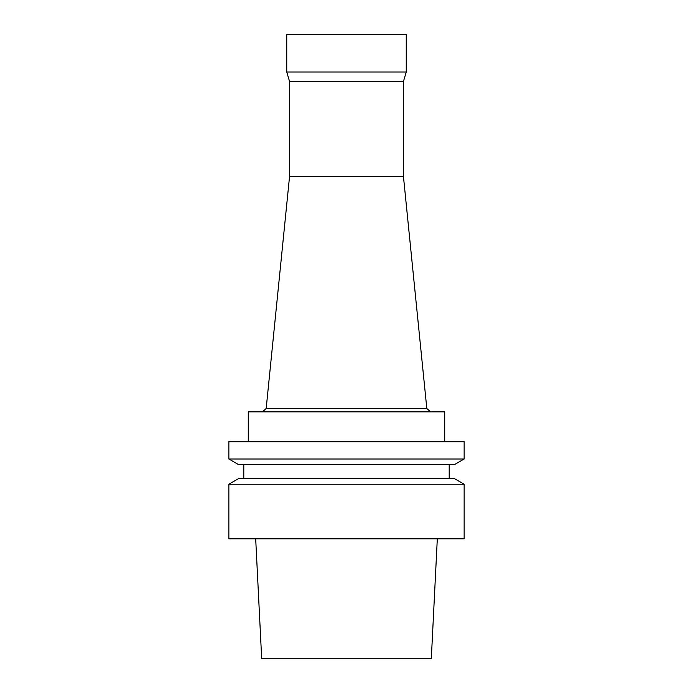 <?xml version="1.0" encoding="UTF-8"?>
<svg xmlns="http://www.w3.org/2000/svg" width="693" height="693" viewBox="0 0 693 693"><rect width="100%" height="100%" fill="white"/><g stroke="black" fill="none" stroke-linecap="round" stroke-linejoin="round"><path stroke-width="0.52" stroke-dasharray="3.46 2.6" d="M406.254 71.994L286.746 71.994M403.456 81.453L289.544 81.453M406.254 34.65L286.746 34.65M403.456 176.568L289.544 176.568M431.332 658.35L261.668 658.35M346.5 538.842L437.309 538.842L346.5 538.842M464.145 538.842L228.855 538.842M464.145 484.225L228.855 484.225M454.426 478.612L238.574 478.612M346.5 478.612L243.797 478.612L346.5 478.612M346.5 464.613L243.797 464.613L346.5 464.613M454.426 464.613L238.574 464.613M464.145 459L228.855 459M464.145 441.736L228.855 441.736M346.5 441.736L444.724 441.736L346.5 441.736M444.724 411.859L248.276 411.859M346.5 411.859L430.535 411.859L346.5 411.859M426.819 408.498L266.181 408.498"/><path stroke-width="1.04" d="M403.456 81.453L289.544 81.453L286.746 71.994L406.254 71.994L403.456 81.453L403.456 176.568L426.819 408.498L430.535 411.859M286.746 71.994L286.746 34.65L406.254 34.65L406.254 71.994M289.544 81.453L289.544 176.568L403.456 176.568M255.691 538.842L261.668 658.35L431.332 658.35L437.309 538.842M346.5 538.842L464.145 538.842L464.145 484.225L228.855 484.225L228.855 538.842L346.5 538.842M228.855 484.225L238.574 478.612L454.426 478.612L464.145 484.225M346.5 464.613L454.426 464.613L464.145 459L228.855 459L238.574 464.613L346.5 464.613M228.855 459L228.855 441.736L464.145 441.736L464.145 459M248.276 441.736L248.276 411.859L444.724 411.859L444.724 441.736M289.544 176.568L266.181 408.498L426.819 408.498M243.797 464.613L243.797 478.612M449.203 464.613L449.203 478.612M266.181 408.498L262.465 411.859"/></g></svg>
